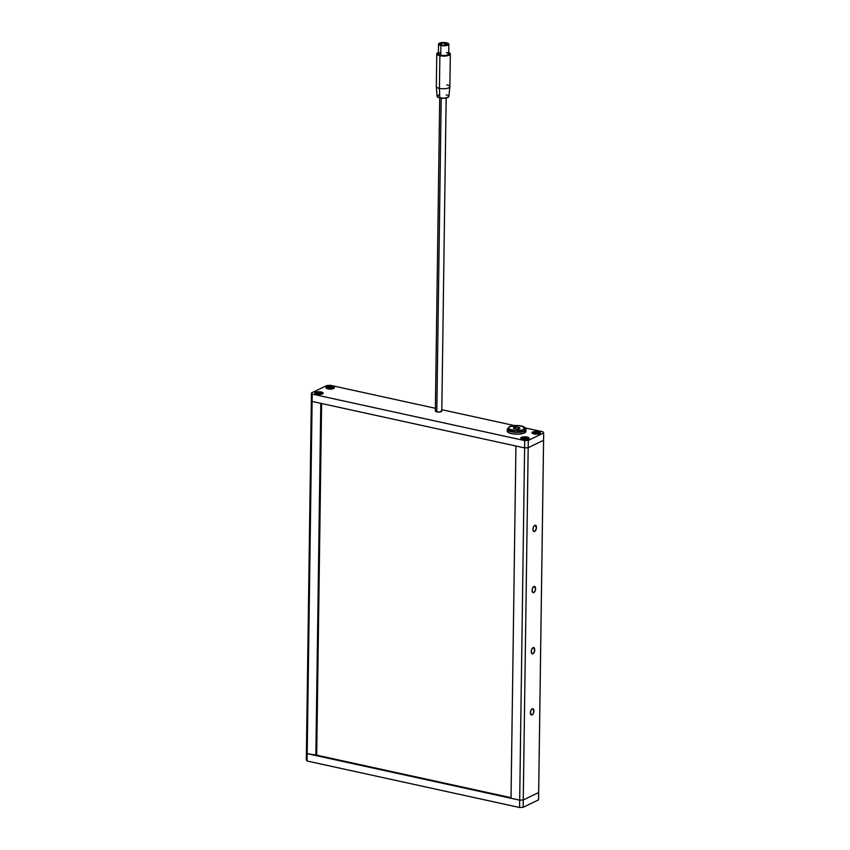 <?xml version="1.0" encoding="UTF-8"?>
<svg xmlns="http://www.w3.org/2000/svg" width="850" height="850" viewBox="0 0 850 850"><rect width="100%" height="100%" fill="white"/><g stroke="black" fill="none" stroke-linecap="round" stroke-linejoin="round"><path stroke-width="1.27" d="M534.661 531.462L533.46 531.197L535.001 531.239L536.414 528.169L535.415 525.258A3.23 1.647 -77.7 0 1 536.414 528.148A3.23 1.647 -77.7 0 1 534.661 531.462A3.23 1.647 -77.7 0 1 534.013 531.548L534.661 531.462M534.746 525.342A3.23 1.647 -77.7 0 1 535.394 525.247L534.066 525.895L533.099 528.009L533.067 530.347L533.991 531.548A3.23 1.647 -77.7 0 1 532.992 528.647A3.23 1.647 -77.7 0 1 534.746 525.342M532.1 714.914L530.899 714.659L532.769 714.361L533.853 711.631L532.844 708.709A3.23 1.647 -77.7 0 1 533.853 711.609A3.23 1.647 -77.7 0 1 532.1 714.914A3.23 1.647 -77.7 0 1 531.452 715.009A3.23 1.647 -77.7 0 1 530.432 712.109A3.23 1.647 -77.7 0 1 532.185 708.804A3.23 1.647 -77.7 0 1 532.833 708.709L531.505 709.357L530.432 712.088L530.867 714.616L532.1 714.914M533.8 592.609L532.61 592.354L534.48 592.057L535.553 589.326L534.554 586.404A3.23 1.647 -77.7 0 1 535.553 589.305A3.23 1.647 -77.7 0 1 533.8 592.609A3.23 1.647 -77.7 0 1 533.163 592.705L533.8 592.609M533.885 586.5A3.23 1.647 -77.7 0 1 534.533 586.404L533.216 587.053L532.249 589.167L532.217 591.504L533.141 592.705A3.23 1.647 -77.7 0 1 532.132 589.804A3.23 1.647 -77.7 0 1 533.885 586.5M532.95 653.767L531.76 653.501L533.29 653.544L534.703 650.473L533.704 647.562A3.23 1.647 -77.7 0 1 534.703 650.452A3.23 1.647 -77.7 0 1 532.95 653.767A3.23 1.647 -77.7 0 1 532.302 653.862A3.23 1.647 -77.7 0 1 531.282 650.951A3.23 1.647 -77.7 0 1 533.035 647.647A3.23 1.647 -77.7 0 1 533.683 647.551L532.366 648.199L531.282 650.941L531.728 653.469L532.95 653.767M515.939 446.027L511.02 798.267L515.939 446.027L524.609 447.918L519.69 800.158L511.02 798.267L519.69 800.158L524.609 447.918L515.939 446.027M523.26 799.956L528.179 447.727L543.586 440.3L538.666 792.54L523.26 799.956L519.69 800.158L519.584 807.5L307.084 761.005L307.19 753.663L519.69 800.158L307.19 753.663L306.414 752.516L306.319 759.857L306.414 752.516L307.19 753.663L307.084 761.005L306.319 759.857L307.084 761.005L519.584 807.5L519.69 800.158L523.26 799.956L519.69 800.158L523.26 799.956L538.666 792.54L523.26 799.956L523.154 807.298L528.179 447.727L524.609 447.918L528.179 447.727L528.286 440.385L543.681 432.958L543.586 440.3L528.179 447.727L543.586 440.3L528.179 447.727L524.609 447.918L312.109 401.434L312.205 394.092L524.716 440.587L524.609 447.918L528.179 447.727L528.286 440.385L543.681 432.958L542.916 431.811L525.406 427.975L542.916 431.811L543.681 432.958L538.56 799.871L523.154 807.298L519.584 807.5L523.154 807.298L538.56 799.871L538.666 792.54L523.26 799.956M316.699 755.161L511.02 797.672L316.699 755.161L321.608 403.506L316.699 755.161L315.86 755.565L320.779 403.325L315.86 755.565L307.19 753.663L312.109 401.434L524.609 447.918L524.716 440.587L528.286 440.385L524.716 440.587L312.205 394.092L312.109 401.434L311.334 400.276L312.109 401.434L320.779 403.325L312.109 401.434L307.19 753.663L316.699 755.161M323.149 393.114L321.342 394.251L316.689 394.209A4.197 1.339 -179.2 0 1 314.766 393.061A4.197 1.339 -179.2 0 1 316.965 391.914A4.197 1.339 -179.2 0 1 321.236 392.02L323.159 393.146M332.435 386.623L334.263 387.483L333.689 388.482L327.888 388.811A4.197 1.339 -179.2 0 1 325.964 387.653A4.197 1.339 -179.2 0 1 328.164 386.516A4.197 1.339 -179.2 0 1 332.435 386.623A4.197 1.339 -179.2 0 1 334.358 387.77A4.197 1.339 -179.2 0 1 332.159 388.918A4.197 1.339 -179.2 0 1 327.888 388.811L326.06 387.951L326.644 386.941L332.435 386.623M538.443 431.694L540.26 432.554L539.686 433.553L533.885 433.882A4.197 1.339 -179.2 0 1 531.972 432.724A4.197 1.339 -179.2 0 1 534.161 431.587A4.197 1.339 -179.2 0 1 538.443 431.694A4.197 1.339 -179.2 0 1 540.356 432.841A4.197 1.339 -179.2 0 1 538.156 433.989A4.197 1.339 -179.2 0 1 533.885 433.882L532.058 433.011L532.642 432.013L538.443 431.694M527.234 437.091L529.061 437.952L528.487 438.961L522.686 439.28A4.197 1.339 -179.2 0 1 520.763 438.122A4.197 1.339 -179.2 0 1 522.962 436.985A4.197 1.339 -179.2 0 1 527.234 437.091A4.197 1.339 -179.2 0 1 529.157 438.239A4.197 1.339 -179.2 0 1 526.957 439.386A4.197 1.339 -179.2 0 1 522.686 439.28L520.859 438.419L521.433 437.41L527.234 437.091M311.44 392.944L311.334 400.276L311.44 392.944L312.205 394.092L311.44 392.944L326.846 385.517L311.44 392.944M514.388 425.574L441.819 409.689L514.388 425.574M435.381 408.287L330.416 385.316L326.846 385.517L330.416 385.316L435.381 408.287M316.689 394.209L314.861 393.348L315.435 392.339L321.236 392.02A4.197 1.339 -179.2 0 1 323.159 393.178A4.197 1.339 -179.2 0 1 320.96 394.315A4.197 1.339 -179.2 0 1 316.689 394.209M311.334 400.276L306.414 752.516L307.19 753.663L306.414 752.516L311.334 400.276L312.109 401.434L311.334 400.276M513.921 427.55A3.23 1.031 -179.2 0 1 517.554 427.168A3.23 1.031 -179.2 0 1 519.86 428.188A3.23 1.031 -179.2 0 1 519.339 428.74L515.44 429.091L513.411 428.124L517.214 427.136L519.594 427.773L519.339 428.74A3.23 1.031 -179.2 0 1 515.716 429.123A3.23 1.031 -179.2 0 1 513.411 428.103A3.23 1.031 -179.2 0 1 513.921 427.55L513.91 428.666L513.921 427.55M525.736 430.684L525.799 431.853L524.45 432.926L524.482 431.088A9.361 2.986 -179.2 0 1 513.952 432.204A9.361 2.986 -179.2 0 1 507.259 429.239L515.419 432.321L524.482 431.088A1.286 1.031 -115.7 0 0 523.409 429.622A8.064 2.571 -179.2 0 1 512.253 430.249A8.064 2.571 -179.2 0 1 509.862 426.658A1.286 1.031 -115.7 0 0 509.267 426.732A1.286 1.031 64.3 0 1 509.862 426.658L508.693 427.582L509.235 429.069L515.185 430.663L522.421 430.015L524.694 428.209L522.251 426.36L518.086 425.627L509.862 426.658A8.064 2.571 -179.2 0 1 521.008 426.031A8.064 2.571 -179.2 0 1 523.409 429.622A1.286 1.031 64.3 0 1 524.482 431.088L525.969 429.494A9.361 2.986 -179.2 0 1 524.482 431.088L524.45 432.926A9.361 2.986 0.8 0 0 525.948 431.332L525.969 429.494C525.523 424.862 513.814 424.713 509.277 426.721L507.259 429.239L507.237 431.067A9.361 2.986 0.8 0 0 513.921 434.031A9.361 2.986 0.8 0 0 524.45 432.926L518.564 434.148L513.145 433.936L508.895 432.809L507.237 431.131M445.081 44.083L445.071 45.539L444.794 43.913L446.08 43.924L445.081 44.083M440.629 44.338L440.608 45.167L440.332 44.157L441.618 44.179L440.629 44.338M441.671 45.411L442.521 45.528M445.836 45.443L446.866 45.22M446.144 42.968L446.112 45.167L446.144 42.968L448.109 43.903L447.493 44.976L441.246 45.326A4.516 1.445 -179.2 0 1 439.174 44.083A4.516 1.445 -179.2 0 1 441.543 42.851A4.516 1.445 -179.2 0 1 446.144 42.968A4.516 1.445 -179.2 0 1 448.216 44.211A4.516 1.445 -179.2 0 1 445.846 45.443A4.516 1.445 -179.2 0 1 441.246 45.326L439.28 44.402L439.896 43.318L446.144 42.968M438.696 52.371L436.889 53.465L436.932 54.304L439.886 55.707A6.779 2.167 -179.2 0 1 436.783 53.837L436.326 86.498A6.779 2.167 0.8 0 0 439.429 88.358L439.779 97.909A5.876 1.881 0.8 0 0 445.687 98.069A5.876 1.881 0.8 0 0 448.832 96.507L449.873 86.753A6.779 2.167 -179.2 0 1 446.239 88.549A6.779 2.167 -179.2 0 1 439.429 88.358A6.779 2.167 0.8 0 0 446.324 88.527A6.779 2.167 0.8 0 0 449.873 86.689L450.33 54.028A6.779 2.167 -179.2 0 1 446.781 55.877A6.779 2.167 -179.2 0 1 439.886 55.707L439.429 88.358L439.886 55.707L448.428 55.505L450.33 53.986L448.269 52.434M446.781 84.819A6.779 2.167 -179.2 0 1 449.873 86.753M441.224 410.507L441.575 411.485L439.854 412.027L436.815 411.91L435.349 411.039A3.23 1.031 0.8 0 0 436.815 411.91L441.203 98.143L436.815 411.91A3.23 1.031 0.8 0 0 440.109 411.995A3.23 1.031 0.8 0 0 441.798 411.113L446.165 97.984M448.736 52.604A6.779 2.167 -179.2 0 1 450.33 54.028M448.715 53.975L447.259 55.133L443.636 55.579L439.96 55.069L438.398 53.89A5.164 1.647 0.8 0 0 440.757 55.282A5.164 1.647 0.8 0 0 446.016 55.409A5.164 1.647 0.8 0 0 448.715 54.007L448.853 44.221A5.164 1.647 -179.2 0 1 446.154 45.634A5.164 1.647 -179.2 0 1 440.895 45.496L440.757 55.282L440.895 45.496L448.035 45.103L448.736 43.871L446.494 42.797A5.164 1.647 -179.2 0 1 448.853 44.221M446.494 42.797L439.354 43.201L438.642 44.434L440.895 45.496A5.164 1.647 -179.2 0 1 438.536 44.072A5.164 1.647 -179.2 0 1 441.235 42.67A5.164 1.647 -179.2 0 1 446.494 42.797M446.356 52.583L448.301 53.338M438.483 53.571L440.619 52.541M436.783 53.837A6.779 2.167 -179.2 0 1 438.419 52.456M447.801 95.37L448.704 96.05L448.428 97.134L444.199 98.228L438.876 97.665L437.187 95.965M437.506 95.614L438.749 95.019M446.154 94.839L447.047 95.083M435.572 410.646L436.252 410.316M439.429 88.358A6.779 2.167 -179.2 0 1 436.326 86.562L437.091 96.348A5.876 1.881 0.8 0 0 439.779 97.909L439.429 88.358M446.93 45.241L445.868 45.464M442.563 45.571L441.564 45.432M523.983 438.717L526.766 438.303L525.884 437.835L526.756 438.292L525.863 438.812L525.884 437.835L524.354 437.835L523.154 438.313L523.887 438.526L523.164 438.292L523.876 437.835L525.374 437.824L525.364 438.738L525.884 437.835L525.874 438.812L523.887 438.526L523.961 439.694M527 439.312L528.636 438.356A3.676 1.179 -179.2 0 1 527 439.312A3.676 1.179 -179.2 0 1 523.217 439.322A3.676 1.179 -179.2 0 1 521.284 438.26L522.909 439.259L527 439.312M522.92 437.304A3.676 1.179 -179.2 0 1 526.702 437.293A3.676 1.179 -179.2 0 1 528.636 438.356L524.96 437.134L521.284 438.26A3.676 1.179 -179.2 0 1 522.92 437.304M524.577 438.855L524.354 437.835L523.94 438.791M525.927 438.016L525.916 438.812M318.697 392.732L318.686 393.635L319.164 392.838L317.464 393.04L318.697 392.732M319.781 394.634L319.164 392.838L319.154 393.72L319.164 392.838L320.737 393.316L317.826 393.678L317.178 393.125L318.091 393.688L318.123 392.849M322.586 393.837L322.586 393.476A3.676 1.179 -179.2 0 1 318.654 394.4A3.676 1.179 -179.2 0 1 315.286 393.189A3.676 1.179 -179.2 0 1 315.329 392.998L315.966 393.879L318.357 394.389L321.098 394.219L322.639 393.242L319.558 392.084L315.329 392.998A3.676 1.179 -179.2 0 1 319.271 392.073A3.676 1.179 -179.2 0 1 322.639 393.284A3.676 1.179 -179.2 0 1 322.586 393.476L322.586 393.837M319.791 393.646L320.748 393.337L319.706 392.796L319.696 393.763L318.091 393.688M537.126 432.608L537.699 433.001L537.083 432.438L537.115 433.404L536.977 432.406L536.562 433.341L536.573 432.427L534.374 432.884L537.083 432.438L536.711 433.373M535.181 433.319L537.965 432.905L535.181 433.33L535.171 434.297M538.199 433.914L539.835 432.958A3.676 1.179 -179.2 0 1 538.199 433.914A3.676 1.179 -179.2 0 1 534.416 433.925A3.676 1.179 -179.2 0 1 532.483 432.852L534.746 433.978L538.199 433.914M534.119 431.906A3.676 1.179 -179.2 0 1 537.901 431.896A3.676 1.179 -179.2 0 1 539.835 432.958L536.169 431.736L532.483 432.862A3.676 1.179 -179.2 0 1 534.119 431.906M535.787 433.457L535.553 432.427L535.149 433.394M329.906 387.334L329.896 388.237L330.374 387.43L328.674 387.642L329.906 387.334M330.363 388.312L330.374 387.43L331.383 387.43L331.946 387.951L330.629 388.386L328.376 387.717L330.777 388.386L330.916 387.398L330.363 388.312M331.001 388.301L330.916 387.398L331.946 387.94L331.001 388.28M333.784 388.439L333.795 388.078A3.676 1.179 -179.2 0 1 329.853 389.002A3.676 1.179 -179.2 0 1 326.485 387.791A3.676 1.179 -179.2 0 1 326.538 387.6L327.176 388.482L329.566 388.992L332.308 388.822L333.837 387.844L330.767 386.686L326.538 387.6A3.676 1.179 -179.2 0 1 330.469 386.676A3.676 1.179 -179.2 0 1 333.837 387.887A3.676 1.179 -179.2 0 1 333.795 388.078L333.784 388.439M446.059 45.178L446.08 43.934M441.607 45.401L441.618 44.179M438.398 53.858L438.536 44.072M435.349 411.017L439.716 97.899M440.321 45.061L440.332 44.157M444.763 45.56L444.794 43.913M524.004 438.653L523.993 439.631M523.866 438.993L523.876 438.016M523.812 437.899L523.802 438.876M525.895 438.94L525.916 437.962M526.023 439.578L526.044 438.6M523.154 438.313L523.143 439.291M320.11 394.007L320.121 393.029M320.748 393.337L320.737 394.315M317.677 394.57L317.698 393.592M317.783 394.421L317.794 393.444M320.227 392.891L320.206 393.869M535.202 433.245L535.192 434.233M532.472 433.383L532.483 432.852M535.064 433.596L535.075 432.618M535.011 432.501L535.001 433.479M537.104 433.543L537.115 432.565M537.232 434.18L537.242 433.203M534.352 432.916L534.342 433.893M331.309 388.609L331.319 387.632M331.946 387.94L331.936 388.918M330.979 389.226L331.001 388.248M328.886 389.162L328.897 388.184M328.993 389.024L329.003 388.046M329.322 387.377L329.301 388.365M331.426 387.483L331.415 388.461"/></g></svg>
